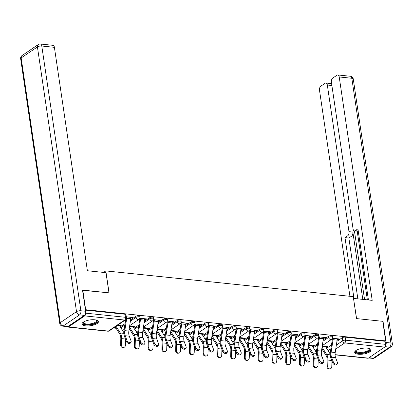 <?xml version="1.0" encoding="UTF-8"?>
<svg xmlns="http://www.w3.org/2000/svg" width="413" height="413" viewBox="0 0 413 413"><rect width="100%" height="100%" fill="white"/><g stroke="black" fill="none" stroke-linecap="round" stroke-linejoin="round"><path stroke-width="0.62" d="M139.754 316.151A2.127 0.749 171.6 0 0 138.799 315.682A2.127 0.749 171.6 0 0 135.887 316.275L136.047 317.36A2.127 0.749 -8.4 0 1 138.959 316.766A2.127 0.749 -8.4 0 1 139.914 317.236L139.754 316.151M153.507 317.582A2.127 0.749 171.6 0 0 152.557 317.112A2.127 0.749 171.6 0 0 149.645 317.711L149.805 318.79A2.127 0.749 -8.4 0 1 152.717 318.196A2.127 0.749 -8.4 0 1 153.667 318.666L153.507 317.582M167.265 319.012A2.127 0.749 171.6 0 0 166.31 318.542A2.127 0.749 171.6 0 0 163.398 319.141L163.558 320.22A2.127 0.749 -8.4 0 1 166.47 319.626A2.127 0.749 -8.4 0 1 167.425 320.096L167.265 319.012M181.023 320.442A2.127 0.749 171.6 0 0 180.068 319.972A2.127 0.749 171.6 0 0 177.156 320.571L177.316 321.65A2.127 0.749 -8.4 0 1 180.228 321.056A2.127 0.749 -8.4 0 1 181.183 321.526L181.023 320.442M194.776 321.872A2.127 0.749 171.6 0 0 193.826 321.402A2.127 0.749 171.6 0 0 190.909 322.001L191.069 323.085A2.127 0.749 -8.4 0 1 193.986 322.486A2.127 0.749 -8.4 0 1 194.936 322.956L194.776 321.872M208.534 323.302A2.127 0.749 171.6 0 0 207.579 322.837A2.127 0.749 171.6 0 0 204.667 323.431L204.827 324.515A2.127 0.749 -8.4 0 1 207.739 323.916A2.127 0.749 -8.4 0 1 208.694 324.386L208.534 323.302M222.292 324.732A2.127 0.749 171.6 0 0 221.337 324.267A2.127 0.749 171.6 0 0 218.425 324.861L218.585 325.945A2.127 0.749 -8.4 0 1 221.497 325.346A2.127 0.749 -8.4 0 1 222.452 325.816L222.292 324.732M236.045 326.167A2.127 0.749 171.6 0 0 235.095 325.697A2.127 0.749 171.6 0 0 232.178 326.291L232.338 327.375A2.127 0.749 -8.4 0 1 235.255 326.776A2.127 0.749 -8.4 0 1 236.205 327.246L236.045 326.167M249.803 327.597A2.127 0.749 171.6 0 0 248.848 327.127A2.127 0.749 171.6 0 0 245.936 327.721L246.096 328.805A2.127 0.749 -8.4 0 1 249.008 328.211A2.127 0.749 -8.4 0 1 249.963 328.676L249.803 327.597M263.556 329.027A2.127 0.749 171.6 0 0 262.606 328.557A2.127 0.749 171.6 0 0 259.694 329.151L259.854 330.235A2.127 0.749 -8.4 0 1 262.766 329.641A2.127 0.749 -8.4 0 1 263.716 330.106L263.556 329.027M277.314 330.457A2.127 0.749 171.6 0 0 276.359 329.987A2.127 0.749 171.6 0 0 273.447 330.581L273.607 331.665A2.127 0.749 -8.4 0 1 276.519 331.071A2.127 0.749 -8.4 0 1 277.474 331.541L277.314 330.457M291.072 331.887A2.127 0.749 171.6 0 0 290.117 331.417A2.127 0.749 171.6 0 0 287.205 332.016L287.365 333.095A2.127 0.749 -8.4 0 1 290.277 332.501A2.127 0.749 -8.4 0 1 291.232 332.971L291.072 331.887M304.825 333.317A2.127 0.749 171.6 0 0 303.875 332.847A2.127 0.749 171.6 0 0 300.958 333.446L301.118 334.525A2.127 0.749 -8.4 0 1 304.035 333.931A2.127 0.749 -8.4 0 1 304.985 334.401L304.825 333.317M318.583 334.747A2.127 0.749 171.6 0 0 317.628 334.277A2.127 0.749 171.6 0 0 314.716 334.876L314.876 335.96A2.127 0.749 -8.4 0 1 317.788 335.361A2.127 0.749 -8.4 0 1 318.743 335.831L318.583 334.747M332.336 336.177A2.127 0.749 171.6 0 0 331.386 335.707A2.127 0.749 171.6 0 0 328.474 336.306L328.634 337.39A2.127 0.749 -8.4 0 1 331.546 336.791A2.127 0.749 -8.4 0 1 332.496 337.261L332.336 336.177M358.401 354.225A8.286 2.912 171.6 0 0 366.976 353.203A8.286 2.912 171.6 0 0 371.08 349.976A8.286 2.912 171.6 0 0 367.363 348.144A8.286 2.912 171.6 0 0 358.783 349.171A8.286 2.912 171.6 0 0 354.684 352.397A8.286 2.912 171.6 0 0 358.401 354.225M85.749 325.872A8.286 2.912 171.6 0 0 94.324 324.845A8.286 2.912 171.6 0 0 98.428 321.619A8.286 2.912 171.6 0 0 94.711 319.791A8.286 2.912 171.6 0 0 86.131 320.813A8.286 2.912 171.6 0 0 82.032 324.04A8.286 2.912 171.6 0 0 85.749 325.872M113.487 328.015L116.125 328.289M129.083 329.636L129.883 329.719M142.841 331.066L143.636 331.149M156.594 332.496L157.394 332.579M170.352 333.931L171.147 334.014M184.105 335.361L184.905 335.444M197.863 336.791L198.663 336.874M211.621 338.221L212.416 338.304M225.374 339.651L226.174 339.734M239.132 341.081L239.927 341.164M252.89 342.511L253.685 342.594M266.643 343.941L267.443 344.024M280.401 345.371L281.196 345.454M294.154 346.801L294.954 346.889M307.912 348.236L308.712 348.319M321.67 349.666L322.465 349.749M82.781 290.122L85.672 309.709L385.659 340.906L382.768 321.319L356.491 318.588L353.249 296.642L105.816 270.907L109.058 292.853L82.543 290.282M67.293 326.616A2.127 1.172 -84.1 0 0 67.918 327.07A2.127 1.172 -84.1 0 0 68.429 326.926L84.691 315.893A2.127 1.172 -84.1 0 0 85.563 313.245M326.6 348.335L331.469 345.036M336.936 341.324L342.227 337.736L342.682 340.787A2.127 0.749 -8.4 0 1 345.593 340.193L385.535 344.344A2.127 1.172 95.9 0 1 384.679 347.09L368.422 358.123A2.127 1.172 95.9 0 1 367.911 358.267L335.072 354.85M385.535 344.344L385.086 341.293L385.659 340.906M312.145 345.8L313.018 345.887L312.92 345.206M313.018 345.887L313.88 345.304L308.454 344.741M323.42 337.984L324.51 338.097L324.411 337.411M324.51 338.097L325.372 337.509L318.655 336.812M298.387 344.37L299.265 344.457L299.162 343.776M299.265 344.457L300.127 343.874L294.696 343.311M309.662 336.554L310.757 336.667L310.653 335.981M310.757 336.667L311.619 336.079L304.902 335.382M284.634 342.935L285.507 343.027L285.409 342.341M285.507 343.027L286.369 342.444L280.943 341.881M295.909 335.124L296.999 335.232L296.895 334.551M296.999 335.232L297.861 334.649L291.144 333.952M270.876 341.505L271.754 341.597L271.651 340.911M271.754 341.597L272.616 341.014L267.185 340.446M282.151 333.689L283.241 333.802L283.142 333.121M283.241 333.802L284.103 333.219L277.386 332.522M257.118 340.075L257.996 340.167L257.893 339.481M257.996 340.167L258.858 339.584L253.427 339.016M268.398 332.259L269.488 332.372L269.384 331.691M269.488 332.372L270.35 331.789L263.633 331.092M243.365 338.645L244.238 338.737L244.14 338.051M244.238 338.737L245.1 338.154L239.674 337.586M254.64 330.828L255.73 330.942L255.632 330.261M255.73 330.942L256.592 330.359L249.875 329.662M229.607 337.214L230.485 337.307L230.382 336.621M230.485 337.307L231.347 336.719L225.916 336.156M240.882 329.398L241.977 329.512L241.873 328.825M241.977 329.512L242.839 328.929L236.117 328.232M215.854 335.784L216.727 335.877L216.629 335.191M216.727 335.877L217.589 335.289L212.158 334.726M227.129 327.968L228.219 328.082L228.115 327.395M228.219 328.082L229.081 327.499L222.364 326.797M202.096 334.354L202.969 334.442L202.871 333.761M202.969 334.442L203.831 333.859L198.405 333.296M213.371 326.538L214.461 326.652L214.362 325.965M214.461 326.652L215.323 326.069L208.606 325.367M188.338 332.924L189.216 333.012L189.113 332.331M189.216 333.012L190.078 332.429L184.647 331.866M199.618 325.108L200.708 325.222L200.604 324.535M200.708 325.222L201.57 324.639L194.853 323.937M174.585 331.494L175.458 331.582L175.36 330.901M175.458 331.582L176.32 330.999L170.894 330.436M185.86 323.678L186.95 323.792L186.852 323.105M186.95 323.792L187.812 323.203L181.095 322.507M160.827 330.064L161.705 330.152L161.602 329.471M161.705 330.152L162.567 329.569L157.136 329.006M172.102 322.248L173.192 322.362L173.093 321.675M173.192 322.362L174.054 321.773L167.337 321.077M147.074 328.629L147.947 328.722L147.844 328.036M147.947 328.722L148.809 328.139L143.378 327.571M158.349 320.813L159.439 320.927L159.335 320.245M159.439 320.927L160.301 320.343L153.584 319.647M133.316 327.199L134.189 327.292L134.091 326.606M134.189 327.292L135.051 326.709L129.625 326.141M144.591 319.383L145.681 319.497L145.583 318.815M145.681 319.497L146.543 318.913L139.826 318.216M119.558 325.769L120.436 325.862L120.333 325.176M120.436 325.862L121.298 325.279L118.025 324.938M130.833 317.953L131.928 318.067L131.824 317.385M131.928 318.067L132.79 317.483L126.306 316.807M120.255 326.879L125.129 323.575M130.596 319.868L135.887 316.275M134.013 328.309L138.882 325.005M144.354 321.299L149.645 317.711M147.771 329.739L152.64 326.435M158.107 322.729L163.398 319.141M161.524 331.169L166.398 327.865M171.865 324.159L177.156 320.571M175.282 332.599L180.151 329.295M185.618 325.589L190.909 322.001M189.04 334.029L193.909 330.73M199.376 327.019L204.667 323.431M202.793 335.459L207.667 332.16M213.134 328.449L218.425 324.861M216.551 336.894L221.42 333.59M226.887 329.879L232.178 326.291M230.304 338.324L235.178 335.02M240.645 331.309L245.936 327.721M244.062 339.754L248.931 336.45M254.403 332.744L259.694 329.151M257.82 341.184L262.689 337.88M268.156 334.174L273.447 330.581M271.573 342.614L276.447 339.31M281.914 335.604L287.205 332.016M285.331 344.044L290.2 340.74M295.667 337.034L300.958 333.446M299.089 345.475L303.958 342.17M309.425 338.464L314.716 334.876M312.842 346.905L317.711 343.601M323.183 339.894L328.474 336.306M103.586 272.42L105.816 270.907M325.903 347.23L326.776 347.318L326.673 346.636M326.776 347.318L327.638 346.734L322.207 346.171M337.178 339.414L338.268 339.527L338.164 338.841M338.268 339.527L339.13 338.944L332.413 338.242M332.067 338.882L332.336 338.908M85.476 310.137L125.046 314.252A2.127 0.749 -8.4 0 1 125.996 314.721L126.445 317.773A2.127 0.749 -8.4 0 0 125.495 317.303L125.046 314.252M385.086 341.293L345.144 337.142A2.127 0.749 171.6 0 0 342.227 337.736M318.315 337.452L318.578 337.478M304.557 336.022L304.825 336.048M290.798 334.592L291.067 334.618M277.046 333.162L277.309 333.188M263.287 331.727L263.556 331.758M249.535 330.297L249.798 330.328M235.777 328.867L236.04 328.898M222.018 327.437L222.287 327.463M208.266 326.007L208.529 326.033M194.508 324.577L194.776 324.603M180.755 323.147L181.018 323.173M166.997 321.717L167.26 321.742M153.238 320.287L153.507 320.312M139.486 318.851L139.749 318.882M333.353 362.005A2.442 1.513 37.2 0 0 335.273 363.889A2.442 1.513 37.2 0 0 337.328 363.698A2.442 1.513 37.2 0 0 337.411 362.428L335.604 357.617L331.546 357.199L333.353 362.005L332.697 362.872L330.89 358.061A7.971 4.393 95.9 0 1 330.405 351.907L332.326 339.517A1.275 0.702 -84.1 0 0 332.331 338.861L332.284 338.552M337.328 363.698L336.672 364.56A2.442 1.513 -142.8 0 1 334.618 364.756A2.442 1.513 -142.8 0 1 332.697 362.872M333.069 338.309L333.074 338.355A2.659 1.466 95.9 0 1 333.064 339.723L331.143 352.108A6.587 3.629 -84.1 0 0 331.546 357.199M337.127 338.732L337.132 338.779A2.659 1.466 95.9 0 1 337.122 340.142L335.201 352.532A6.587 3.629 -84.1 0 0 335.604 357.617M330.08 368.876L329.311 368.979A2.442 2.024 -97.6 0 1 326.957 366.346L327.726 366.243A2.442 2.024 82.4 0 0 330.08 368.876A2.442 2.024 82.4 0 0 331.784 366.661L331.959 360.905M330.235 354.106L325.821 347.101A1.275 0.702 95.9 0 1 325.64 346.574L325.635 346.528M321.815 348.717L326.11 355.526A6.587 3.629 95.9 0 1 327.148 360.182L326.957 366.346M327.726 366.243L327.917 360.079A7.971 4.393 -84.1 0 0 326.657 354.447L322.057 347.147M319.6 360.575A2.442 1.513 37.2 0 0 321.515 362.459A2.442 1.513 37.2 0 0 323.57 362.268A2.442 1.513 37.2 0 0 323.653 360.998L321.846 356.187L317.793 355.769L319.6 360.575L318.939 361.442L317.132 356.631A7.971 4.393 95.9 0 1 316.647 350.477L318.568 338.087A1.275 0.702 -84.1 0 0 318.573 337.431L318.526 337.122M323.57 362.268L322.914 363.13A2.442 1.513 -142.8 0 1 320.86 363.326A2.442 1.513 -142.8 0 1 318.939 361.442M319.311 336.879L319.321 336.925A2.659 1.466 95.9 0 1 319.306 338.288L317.39 350.678A6.587 3.629 -84.1 0 0 317.793 355.769M323.369 337.302L323.374 337.349A2.659 1.466 95.9 0 1 323.364 338.712L321.448 351.102A6.587 3.629 -84.1 0 0 321.846 356.187M305.842 359.145A2.442 1.513 37.2 0 0 307.762 361.029A2.442 1.513 37.2 0 0 309.817 360.833A2.442 1.513 37.2 0 0 309.9 359.568L308.093 354.757L304.035 354.339L305.842 359.145L305.186 360.007L303.379 355.201A7.971 4.393 95.9 0 1 302.894 349.047L304.809 336.657A1.275 0.702 -84.1 0 0 304.815 336.001L304.768 335.692M309.817 360.833L309.156 361.7A2.442 1.513 -142.8 0 1 307.102 361.896A2.442 1.513 -142.8 0 1 305.186 360.007M305.558 335.449L305.563 335.495A2.659 1.466 95.9 0 1 305.553 336.858L303.632 349.248A6.587 3.629 -84.1 0 0 304.035 354.339M309.611 335.872L309.621 335.919A2.659 1.466 95.9 0 1 309.611 337.282L307.69 349.672A6.587 3.629 -84.1 0 0 308.093 354.757M385.324 346.197A3.185 1.755 -84.1 0 0 386.16 342.506L383.032 321.345L356.579 318.599L353.523 298.475M353.6 298.423L372.206 300.354L339.218 76.957A3.185 1.755 -84.1 0 0 337.824 74.954A3.185 1.755 -84.1 0 0 337.06 75.171L332.692 78.134A3.185 1.755 -84.1 0 0 331.407 82.254L353.058 228.895A3.185 1.755 -84.1 0 0 354.452 230.893A3.185 1.755 -84.1 0 0 355.216 230.676L358.236 230.991M368.422 299.962L357.916 228.843L355.216 230.676M331.882 85.496L327.323 85.021A3.185 1.755 -84.1 0 0 325.929 83.018A3.185 1.755 -84.1 0 0 325.165 83.24L320.798 86.198A3.185 1.755 -84.1 0 0 319.512 90.323L349.925 296.297M331.562 83.312L331.19 83.565M347.689 235.782A3.185 1.755 -84.1 0 0 348.98 231.657L352.857 232.065A3.185 1.755 95.9 0 1 351.571 236.184L347.689 235.782L344.989 237.614L353.977 298.46M327.323 85.021L348.98 231.657M367.358 299.853L357.214 231.182M352.857 232.065L362.8 299.379M354.421 230.888L364.56 299.559M325.929 83.018L331.572 83.607A3.185 1.755 95.9 0 1 331.603 83.612M351.571 236.184L348.871 238.017L357.854 298.862M348.871 238.017L344.989 237.614M105.991 272.673L87.386 270.737L54.397 47.335L41.785 46.024L80.881 310.757L85.641 311.252L82.517 290.096L108.97 292.848L105.991 272.673M68.093 326.404L84.355 315.377L79.59 314.882L63.334 325.909L68.093 326.404A3.185 1.755 95.9 0 1 67.329 326.621L62.564 326.125A3.185 1.755 -84.1 0 0 63.334 325.909A3.185 2.411 55.9 0 1 60.252 322.682L76.508 311.655L37.418 46.917L21.156 57.944L60.252 322.682A3.185 1.12 171.6 0 0 59.74 323.42A3.185 3.185 0 0 0 62.564 326.125M22.013 55.585A3.185 3.185 0 0 0 20.65 58.687A3.185 1.12 171.6 0 1 21.156 57.944A3.185 2.411 -124.1 0 1 22.013 55.585L38.275 44.558A3.185 2.411 55.9 0 0 37.418 46.917A3.185 1.12 171.6 0 1 41.785 46.024A3.185 1.755 -84.1 0 0 40.391 44.021L53.003 45.332A3.185 1.755 95.9 0 1 54.397 47.335M85.641 311.252A3.185 1.755 95.9 0 1 84.355 315.377M369.212 348.5A7.171 2.519 -8.4 0 1 368.716 351.019A7.171 2.519 -8.4 0 1 359.651 353.084A7.171 2.519 -8.4 0 1 356.042 350.441M356.218 350.332A6.639 2.333 171.6 0 0 356.125 350.874A6.639 2.333 171.6 0 0 360.983 352.397A6.639 2.333 171.6 0 0 368.205 350.477A6.639 2.333 171.6 0 0 369.263 348.933A6.639 2.333 171.6 0 0 369.015 348.443M354.721 351.917A8.234 2.891 171.6 0 0 361.101 353.471A8.234 2.891 171.6 0 0 369.599 351.107A8.234 2.891 171.6 0 0 370.905 349.527M96.559 320.142A7.171 2.519 -8.4 0 1 96.064 322.661A7.171 2.519 -8.4 0 1 86.998 324.732A7.171 2.519 -8.4 0 1 83.39 322.088M83.56 321.975A6.639 2.333 171.6 0 0 83.472 322.522A6.639 2.333 171.6 0 0 88.33 324.045A6.639 2.333 171.6 0 0 95.553 322.125A6.639 2.333 171.6 0 0 96.611 320.581A6.639 2.333 171.6 0 0 96.363 320.085M82.068 323.565A8.234 2.891 171.6 0 0 88.449 325.114A8.234 2.891 171.6 0 0 96.947 322.754A8.234 2.891 171.6 0 0 98.253 321.175M316.327 367.441L315.558 367.544A2.442 2.024 -97.6 0 1 313.204 364.916L313.973 364.813A2.442 2.024 82.4 0 0 316.327 367.441A2.442 2.024 82.4 0 0 318.025 365.231L318.201 359.475M316.477 352.676L312.063 345.671A1.275 0.702 95.9 0 1 311.882 345.144L311.877 345.098M308.062 347.287L312.352 354.096A6.587 3.629 95.9 0 1 313.39 358.752L313.204 364.916M313.973 364.813L314.159 358.649A7.971 4.393 -84.1 0 0 312.904 353.017L308.305 345.717M302.569 366.011L301.8 366.114A2.442 2.024 -97.6 0 1 299.446 363.481L300.215 363.378A2.442 2.024 82.4 0 0 302.569 366.011A2.442 2.024 82.4 0 0 304.273 363.801L304.448 358.045M302.724 351.246L298.31 344.241A1.275 0.702 95.9 0 1 298.129 343.709L298.124 343.668M294.304 345.857L298.594 352.666A6.587 3.629 95.9 0 1 299.631 357.322L299.446 363.481M300.215 363.378L300.401 357.219A7.971 4.393 -84.1 0 0 299.146 351.587L294.546 344.287M292.084 357.715A2.442 1.513 37.2 0 0 294.004 359.599A2.442 1.513 37.2 0 0 296.059 359.403A2.442 1.513 37.2 0 0 296.142 358.138L294.335 353.327L290.277 352.903L292.084 357.715L291.428 358.577L289.621 353.771A7.971 4.393 95.9 0 1 289.136 347.617L291.057 335.227A1.275 0.702 -84.1 0 0 291.062 334.571L291.015 334.256M296.059 359.403L295.403 360.27A2.442 1.513 -142.8 0 1 293.349 360.461A2.442 1.513 -142.8 0 1 291.428 358.577M291.8 334.019L291.805 334.065A2.659 1.466 95.9 0 1 291.795 335.428L289.88 347.818A6.587 3.629 -84.1 0 0 290.277 352.903M295.858 334.442L295.863 334.489A2.659 1.466 95.9 0 1 295.853 335.852L293.932 348.242A6.587 3.629 -84.1 0 0 294.335 353.327M278.331 356.285A2.442 1.513 37.2 0 0 280.246 358.169A2.442 1.513 37.2 0 0 282.301 357.973A2.442 1.513 37.2 0 0 282.384 356.708L280.577 351.897L276.524 351.473L278.331 356.285L277.675 357.147L275.863 352.341A7.971 4.393 95.9 0 1 275.378 346.187L277.299 333.797A1.275 0.702 -84.1 0 0 277.304 333.141L277.257 332.826M282.301 357.973L281.645 358.84A2.442 1.513 -142.8 0 1 279.591 359.031A2.442 1.513 -142.8 0 1 277.675 357.147M278.042 332.589L278.052 332.635A2.659 1.466 95.9 0 1 278.042 333.998L276.121 346.388A6.587 3.629 -84.1 0 0 276.524 351.473M282.1 333.012L282.105 333.059A2.659 1.466 95.9 0 1 282.094 334.422L280.179 346.812A6.587 3.629 -84.1 0 0 280.577 351.897M264.573 354.855A2.442 1.513 37.2 0 0 266.493 356.739A2.442 1.513 37.2 0 0 268.548 356.543A2.442 1.513 37.2 0 0 268.631 355.278L266.824 350.467L262.766 350.043L264.573 354.855L263.917 355.717L262.11 350.911A7.971 4.393 95.9 0 1 261.625 344.757L263.54 332.367A1.275 0.702 -84.1 0 0 263.546 331.711L263.499 331.396M268.548 356.543L267.892 357.41A2.442 1.513 -142.8 0 1 265.838 357.601A2.442 1.513 -142.8 0 1 263.917 355.717M264.289 331.159L264.294 331.205A2.659 1.466 95.9 0 1 264.284 332.568L262.363 344.958A6.587 3.629 -84.1 0 0 262.766 350.043M268.347 331.582L268.352 331.629A2.659 1.466 95.9 0 1 268.342 332.992L266.421 345.376A6.587 3.629 -84.1 0 0 266.824 350.467M288.811 364.581L288.042 364.684A2.442 2.024 -97.6 0 1 285.688 362.051L286.457 361.948A2.442 2.024 82.4 0 0 288.811 364.581A2.442 2.024 82.4 0 0 290.515 362.371L290.69 356.615M288.966 349.816L284.552 342.811A1.275 0.702 95.9 0 1 284.371 342.279L284.366 342.238M280.546 344.421L284.841 351.236A6.587 3.629 95.9 0 1 285.879 355.892L285.688 362.051M286.457 361.948L286.648 355.789A7.971 4.393 -84.1 0 0 285.393 350.157L280.788 342.852M275.058 363.151L274.289 363.254A2.442 2.024 -97.6 0 1 271.935 360.621L272.704 360.518A2.442 2.024 82.4 0 0 275.058 363.151A2.442 2.024 82.4 0 0 276.762 360.941L276.932 355.185M275.213 348.386L270.799 341.381A1.275 0.702 95.9 0 1 270.618 340.849L270.608 340.802M266.793 342.991L271.083 349.806A6.587 3.629 95.9 0 1 272.121 354.462L271.935 360.621M272.704 360.518L272.89 354.359A7.971 4.393 -84.1 0 0 271.635 348.727L267.035 341.422M261.3 361.721L260.531 361.824A2.442 2.024 -97.6 0 1 258.177 359.191L258.946 359.088A2.442 2.024 82.4 0 0 261.3 361.721A2.442 2.024 82.4 0 0 263.004 359.511L263.179 353.75M261.455 346.956L257.041 339.951A1.275 0.702 95.9 0 1 256.86 339.419L256.855 339.372M253.035 341.561L257.325 348.376A6.587 3.629 95.9 0 1 258.362 353.027L258.177 359.191M258.946 359.088L259.132 352.924A7.971 4.393 -84.1 0 0 257.877 347.297L253.277 339.992M250.82 353.425A2.442 1.513 37.2 0 0 252.735 355.309A2.442 1.513 37.2 0 0 254.79 355.113A2.442 1.513 37.2 0 0 254.873 353.843L253.066 349.037L249.008 348.613L250.82 353.425L250.159 354.287L248.352 349.475A7.971 4.393 95.9 0 1 247.867 343.322L249.788 330.937A1.275 0.702 -84.1 0 0 249.793 330.281L249.746 329.966M254.79 355.113L254.134 355.975A2.442 1.513 -142.8 0 1 252.08 356.171A2.442 1.513 -142.8 0 1 250.159 354.287M250.531 329.729L250.541 329.775A2.659 1.466 95.9 0 1 250.526 331.138L248.611 343.528A6.587 3.629 -84.1 0 0 249.008 348.613M254.589 330.152L254.594 330.194A2.659 1.466 95.9 0 1 254.584 331.562L252.663 343.946A6.587 3.629 -84.1 0 0 253.066 349.037M247.542 360.291L246.773 360.394A2.442 2.024 -97.6 0 1 244.424 357.761L245.193 357.658A2.442 2.024 82.4 0 0 247.542 360.291A2.442 2.024 82.4 0 0 249.245 358.081L249.421 352.32M247.697 345.521L243.283 338.515A1.275 0.702 95.9 0 1 243.102 337.989L243.097 337.942M239.277 340.131L243.572 346.946A6.587 3.629 95.9 0 1 244.61 351.597L244.424 357.761M245.193 357.658L245.379 351.494A7.971 4.393 -84.1 0 0 244.124 345.862L239.519 338.562M237.062 351.995A2.442 1.513 37.2 0 0 238.982 353.879A2.442 1.513 37.2 0 0 241.037 353.683A2.442 1.513 37.2 0 0 241.12 352.413L239.313 347.607L235.255 347.183L237.062 351.995L236.406 352.857L234.599 348.045A7.971 4.393 95.9 0 1 234.114 341.892L236.029 329.507A1.275 0.702 -84.1 0 0 236.035 328.851L235.988 328.536M241.037 353.683L240.376 354.545A2.442 1.513 -142.8 0 1 238.322 354.741A2.442 1.513 -142.8 0 1 236.406 352.857M236.778 328.299L236.783 328.345A2.659 1.466 95.9 0 1 236.773 329.708L234.852 342.098A6.587 3.629 -84.1 0 0 235.255 347.183M240.831 328.717L240.841 328.763A2.659 1.466 95.9 0 1 240.825 330.126L238.91 342.516A6.587 3.629 -84.1 0 0 239.313 347.607M233.789 358.861L233.02 358.964A2.442 2.024 -97.6 0 1 230.666 356.331L231.435 356.228A2.442 2.024 82.4 0 0 233.789 358.861A2.442 2.024 82.4 0 0 235.493 356.651L235.668 350.89M233.944 344.091L229.53 337.085A1.275 0.702 95.9 0 1 229.349 336.559L229.339 336.512M225.524 338.701L229.814 345.511A6.587 3.629 95.9 0 1 230.852 350.167L230.666 356.331M231.435 356.228L231.621 350.064A7.971 4.393 -84.1 0 0 230.366 344.432L225.766 337.132M223.304 350.56A2.442 1.513 37.2 0 0 225.224 352.449A2.442 1.513 37.2 0 0 227.279 352.253A2.442 1.513 37.2 0 0 227.362 350.983L225.555 346.177L221.497 345.753L223.304 350.56L222.648 351.427L220.841 346.615A7.971 4.393 95.9 0 1 220.356 340.462L222.277 328.072A1.275 0.702 -84.1 0 0 222.282 327.421L222.235 327.106M227.279 352.253L226.623 353.115A2.442 1.513 -142.8 0 1 224.569 353.311A2.442 1.513 -142.8 0 1 222.648 351.427M223.02 326.869L223.025 326.91A2.659 1.466 95.9 0 1 223.015 328.278L221.1 340.663A6.587 3.629 -84.1 0 0 221.497 345.753M227.078 327.287L227.083 327.333A2.659 1.466 95.9 0 1 227.073 328.696L225.152 341.086A6.587 3.629 -84.1 0 0 225.555 346.177M220.031 357.431L219.262 357.534A2.442 2.024 -97.6 0 1 216.908 354.901L217.677 354.798A2.442 2.024 82.4 0 0 220.031 357.431A2.442 2.024 82.4 0 0 221.735 355.216L221.91 349.46M220.186 342.661L215.772 335.655A1.275 0.702 95.9 0 1 215.591 335.129L215.586 335.082M211.766 337.271L216.061 344.081A6.587 3.629 95.9 0 1 217.099 348.737L216.908 354.901M217.677 354.798L217.868 348.634A7.971 4.393 -84.1 0 0 216.608 343.002L212.008 335.702M209.551 349.13A2.442 1.513 37.2 0 0 211.466 351.014A2.442 1.513 37.2 0 0 213.521 350.823A2.442 1.513 37.2 0 0 213.604 349.553L211.797 344.741L207.744 344.323L209.551 349.13L208.89 349.997L207.083 345.185A7.971 4.393 95.9 0 1 206.598 339.032L208.519 326.642A1.275 0.702 -84.1 0 0 208.524 325.986L208.477 325.676M213.521 350.823L212.865 351.685A2.442 1.513 -142.8 0 1 210.811 351.881A2.442 1.513 -142.8 0 1 208.89 349.997M209.262 325.439L209.272 325.48A2.659 1.466 95.9 0 1 209.257 326.848L207.341 339.233A6.587 3.629 -84.1 0 0 207.744 344.323M213.32 325.857L213.325 325.903A2.659 1.466 95.9 0 1 213.314 327.266L211.399 339.656A6.587 3.629 -84.1 0 0 211.797 344.741M206.278 356.001L205.509 356.104A2.442 2.024 -97.6 0 1 203.155 353.471L203.924 353.368A2.442 2.024 82.4 0 0 206.278 356.001A2.442 2.024 82.4 0 0 207.976 353.786L208.152 348.03M206.433 341.231L202.014 334.225A1.275 0.702 95.9 0 1 201.838 333.699L201.828 333.652M198.013 335.841L202.303 342.651A6.587 3.629 95.9 0 1 203.341 347.307L203.155 353.471M203.924 353.368L204.11 347.204A7.971 4.393 -84.1 0 0 202.855 341.572L198.255 334.272M195.793 347.7A2.442 1.513 37.2 0 0 197.713 349.584A2.442 1.513 37.2 0 0 199.768 349.393A2.442 1.513 37.2 0 0 199.851 348.123L198.044 343.311L193.986 342.893L195.793 347.7L195.137 348.567L193.33 343.755A7.971 4.393 95.9 0 1 192.845 337.602L194.76 325.212A1.275 0.702 -84.1 0 0 194.766 324.556L194.719 324.246M199.768 349.393L199.107 350.255A2.442 1.513 -142.8 0 1 197.053 350.451A2.442 1.513 -142.8 0 1 195.137 348.567M195.509 324.004L195.514 324.05A2.659 1.466 95.9 0 1 195.504 325.413L193.583 337.803A6.587 3.629 -84.1 0 0 193.986 342.893M199.562 324.427L199.572 324.473A2.659 1.466 95.9 0 1 199.562 325.836L197.641 338.226A6.587 3.629 -84.1 0 0 198.044 343.311M192.52 354.571L191.751 354.674A2.442 2.024 -97.6 0 1 189.397 352.041L190.166 351.938A2.442 2.024 82.4 0 0 192.52 354.571A2.442 2.024 82.4 0 0 194.224 352.356L194.399 346.6M192.675 339.801L188.261 332.795A1.275 0.702 95.9 0 1 188.08 332.269L188.075 332.222M184.255 334.411L188.545 341.221A6.587 3.629 95.9 0 1 189.582 345.877L189.397 352.041M190.166 351.938L190.352 345.774A7.971 4.393 -84.1 0 0 189.097 340.142L184.497 332.842M182.035 346.27A2.442 1.513 37.2 0 0 183.955 348.154A2.442 1.513 37.2 0 0 186.01 347.963A2.442 1.513 37.2 0 0 186.093 346.693L184.286 341.881L180.228 341.463L182.035 346.27L181.379 347.137L179.572 342.325A7.971 4.393 95.9 0 1 179.087 336.172L181.008 323.782A1.275 0.702 -84.1 0 0 181.013 323.126L180.966 322.816M186.01 347.963L185.354 348.825A2.442 1.513 -142.8 0 1 183.3 349.021A2.442 1.513 -142.8 0 1 181.379 347.137M181.751 322.574L181.756 322.62A2.659 1.466 95.9 0 1 181.746 323.983L179.831 336.373A6.587 3.629 -84.1 0 0 180.228 341.463M185.809 322.997L185.814 323.043A2.659 1.466 95.9 0 1 185.804 324.406L183.883 336.796A6.587 3.629 -84.1 0 0 184.286 341.881M178.762 353.136L177.993 353.239A2.442 2.024 -97.6 0 1 175.639 350.606L176.408 350.503A2.442 2.024 82.4 0 0 178.762 353.136A2.442 2.024 82.4 0 0 180.466 350.926L180.641 345.17M178.917 338.371L174.503 331.365A1.275 0.702 95.9 0 1 174.322 330.834L174.317 330.792M170.497 332.981L174.792 339.791A6.587 3.629 95.9 0 1 175.83 344.447L175.639 350.606M176.408 350.503L176.599 344.344A7.971 4.393 -84.1 0 0 175.344 338.712L170.739 331.412M168.282 344.84A2.442 1.513 37.2 0 0 170.197 346.724A2.442 1.513 37.2 0 0 172.252 346.528A2.442 1.513 37.2 0 0 172.34 345.263L170.528 340.451L166.475 340.028L168.282 344.84L167.626 345.702L165.814 340.895A7.971 4.393 95.9 0 1 165.329 334.742L167.25 322.352A1.275 0.702 -84.1 0 0 167.255 321.696L167.208 321.381M172.252 346.528L171.596 347.395A2.442 1.513 -142.8 0 1 169.542 347.586A2.442 1.513 -142.8 0 1 167.626 345.702M167.993 321.144L168.003 321.19A2.659 1.466 95.9 0 1 167.993 322.553L166.072 334.943A6.587 3.629 -84.1 0 0 166.475 340.028M172.051 321.567L172.061 321.613A2.659 1.466 95.9 0 1 172.045 322.976L170.13 335.366A6.587 3.629 -84.1 0 0 170.528 340.451M165.009 351.706L164.24 351.809A2.442 2.024 -97.6 0 1 161.886 349.176L162.655 349.073A2.442 2.024 82.4 0 0 165.009 351.706A2.442 2.024 82.4 0 0 166.713 349.496L166.883 343.74M165.164 336.941L160.75 329.935A1.275 0.702 95.9 0 1 160.569 329.404L160.559 329.362M156.744 331.546L161.034 338.361A6.587 3.629 95.9 0 1 162.072 343.017L161.886 349.176M162.655 349.073L162.841 342.914A7.971 4.393 -84.1 0 0 161.586 337.282L156.986 329.977M154.524 343.41A2.442 1.513 37.2 0 0 156.444 345.294A2.442 1.513 37.2 0 0 158.499 345.098A2.442 1.513 37.2 0 0 158.582 343.833L156.775 339.021L152.717 338.598L154.524 343.41L153.868 344.272L152.061 339.465A7.971 4.393 95.9 0 1 151.576 333.312L153.491 320.922A1.275 0.702 -84.1 0 0 153.497 320.266L153.455 319.951M158.499 345.098L157.843 345.965A2.442 1.513 -142.8 0 1 155.789 346.156A2.442 1.513 -142.8 0 1 153.868 344.272M154.24 319.714L154.245 319.76A2.659 1.466 95.9 0 1 154.235 321.123L152.314 333.513A6.587 3.629 -84.1 0 0 152.717 338.598M158.298 320.137L158.303 320.183A2.659 1.466 95.9 0 1 158.293 321.546L156.372 333.936A6.587 3.629 -84.1 0 0 156.775 339.021M151.251 350.276L150.482 350.379A2.442 2.024 -97.6 0 1 148.128 347.746L148.897 347.643A2.442 2.024 82.4 0 0 151.251 350.276A2.442 2.024 82.4 0 0 152.955 348.066L153.13 342.31M151.406 335.511L146.992 328.505A1.275 0.702 95.9 0 1 146.811 327.974L146.806 327.927M142.986 330.116L147.281 336.931A6.587 3.629 95.9 0 1 148.319 341.587L148.128 347.746M148.897 347.643L149.088 341.484A7.971 4.393 -84.1 0 0 147.828 335.852L143.228 328.547M140.771 341.979A2.442 1.513 37.2 0 0 142.686 343.864A2.442 1.513 37.2 0 0 144.741 343.668A2.442 1.513 37.2 0 0 144.824 342.403L143.017 337.591L138.959 337.168L140.771 341.979L140.11 342.842L138.303 338.035A7.971 4.393 95.9 0 1 137.818 331.882L139.739 319.492A1.275 0.702 -84.1 0 0 139.744 318.836L139.697 318.521M144.741 343.668L144.085 344.535A2.442 1.513 -142.8 0 1 142.031 344.726A2.442 1.513 -142.8 0 1 140.11 342.842M140.482 318.284L140.492 318.33A2.659 1.466 95.9 0 1 140.477 319.693L138.561 332.083A6.587 3.629 -84.1 0 0 138.959 337.168M144.54 318.707L144.545 318.753A2.659 1.466 95.9 0 1 144.535 320.116L142.619 332.506A6.587 3.629 -84.1 0 0 143.017 337.591M137.493 348.846L136.724 348.949A2.442 2.024 -97.6 0 1 134.375 346.316L135.144 346.213A2.442 2.024 82.4 0 0 137.493 348.846A2.442 2.024 82.4 0 0 139.196 346.636L139.372 340.88M137.648 334.081L133.234 327.075A1.275 0.702 95.9 0 1 133.053 326.544L133.048 326.497M129.228 328.686L133.523 335.501A6.587 3.629 95.9 0 1 134.561 340.152L134.375 346.316M135.144 346.213L135.33 340.049A7.971 4.393 -84.1 0 0 134.075 334.422L129.476 327.117M127.013 340.549A2.442 1.513 37.2 0 0 128.933 342.434A2.442 1.513 37.2 0 0 130.988 342.238A2.442 1.513 37.2 0 0 131.071 340.968L129.264 336.161L125.206 335.738L127.013 340.549L126.357 341.412L124.55 336.605A7.971 4.393 95.9 0 1 124.065 330.446L125.728 319.693M130.988 342.238L130.327 343.1A2.442 1.513 -142.8 0 1 128.273 343.296A2.442 1.513 -142.8 0 1 126.357 341.412M126.729 316.854L126.734 316.9A2.659 1.466 95.9 0 1 126.724 318.263L124.803 330.653A6.587 3.629 -84.1 0 0 125.206 335.738M130.782 317.277L130.792 317.318A2.659 1.466 95.9 0 1 130.776 318.686L128.861 331.071A6.587 3.629 -84.1 0 0 129.264 336.161M123.74 347.416L122.971 347.519A2.442 2.024 -97.6 0 1 120.617 344.886L121.386 344.783A2.442 2.024 82.4 0 0 123.74 347.416A2.442 2.024 82.4 0 0 125.444 345.206L125.619 339.445M123.895 332.651L119.481 325.64A1.275 0.702 95.9 0 1 119.3 325.114L119.295 325.067M115.212 326.843L119.765 334.071A6.587 3.629 95.9 0 1 120.802 338.722L120.617 344.886M121.386 344.783L121.572 338.619A7.971 4.393 -84.1 0 0 120.317 332.992L116.074 326.26M68.429 326.926L108.376 331.076L124.638 320.049L84.691 315.893M328.082 350.689L330.89 348.784M336.358 345.077L342.682 340.787A2.127 1.611 -124.1 0 0 344.731 342.94L335.743 349.037M330.302 352.728L329.646 353.172M335.067 354.653L368.422 358.123M384.679 347.09L344.731 342.94A2.127 1.172 -84.1 0 0 345.593 340.193L345.144 337.142M120.782 327.71L124.922 324.907M130.389 321.195L136.047 317.36A2.127 1.611 55.9 0 0 138.102 319.512A2.127 1.611 -124.1 0 0 139.005 319.301A2.127 2.127 0 0 0 139.914 317.236M134.54 329.146L138.675 326.337M144.147 322.625L149.805 318.79A2.127 1.611 55.9 0 0 151.86 320.942A2.127 1.611 -124.1 0 0 152.758 320.731A2.127 2.127 0 0 0 153.667 318.666M148.298 330.576L152.433 327.767M157.9 324.06L163.558 320.22A2.127 1.611 55.9 0 0 165.613 322.372A2.127 1.611 -124.1 0 0 166.516 322.166A2.127 2.127 0 0 0 167.425 320.096M162.051 332.006L166.191 329.197M171.658 325.49L177.316 321.65A2.127 1.611 55.9 0 0 179.371 323.802A2.127 1.611 -124.1 0 0 180.269 323.596A2.127 2.127 0 0 0 181.183 321.526M175.809 333.436L179.944 330.627M185.416 326.92L191.069 323.085A2.127 1.611 55.9 0 0 193.124 325.232A2.127 1.611 -124.1 0 0 194.027 325.026A2.127 2.127 0 0 0 194.936 322.956M189.562 334.866L193.702 332.057M199.169 328.35L204.827 324.515A2.127 1.611 55.9 0 0 206.882 326.662A2.127 1.611 -124.1 0 0 207.785 326.456A2.127 2.127 0 0 0 208.694 324.386M203.32 336.296L207.46 333.487M212.927 329.78L218.585 325.945A2.127 1.611 55.9 0 0 220.64 328.098A2.127 1.611 -124.1 0 0 221.538 327.886A2.127 2.127 0 0 0 222.452 325.816M217.078 337.726L221.213 334.922M226.68 331.211L232.338 327.375A2.127 1.611 55.9 0 0 234.393 329.528A2.127 1.611 -124.1 0 0 235.296 329.316A2.127 2.127 0 0 0 236.205 327.246M230.831 339.156L234.971 336.352M240.438 332.641L246.096 328.805A2.127 1.611 55.9 0 0 248.151 330.958A2.127 1.611 -124.1 0 0 249.054 330.746A2.127 2.127 0 0 0 249.963 328.676M244.589 340.586L248.724 337.782M254.196 334.071L259.854 330.235A2.127 1.611 55.9 0 0 261.904 332.388A2.127 1.611 -124.1 0 0 262.807 332.176A2.127 2.127 0 0 0 263.716 330.106M258.347 342.016L262.482 339.212M267.949 335.501L273.607 331.665A2.127 1.611 55.9 0 0 275.662 333.818A2.127 1.611 -124.1 0 0 276.565 333.606A2.127 2.127 0 0 0 277.474 331.541M272.1 343.451L276.24 340.642M281.707 336.936L287.365 333.095A2.127 1.611 55.9 0 0 289.42 335.248A2.127 1.611 -124.1 0 0 290.318 335.036A2.127 2.127 0 0 0 291.232 332.971M285.858 344.881L289.993 342.072M295.465 338.366L301.118 334.525A2.127 1.611 55.9 0 0 303.173 336.678A2.127 1.611 -124.1 0 0 304.076 336.471A2.127 2.127 0 0 0 304.985 334.401M299.611 346.311L303.751 343.502M309.218 339.796L314.876 335.96A2.127 1.611 55.9 0 0 316.931 338.108A2.127 1.611 -124.1 0 0 317.834 337.901A2.127 2.127 0 0 0 318.743 335.831M313.369 347.741L317.509 344.932M322.976 341.226L328.634 337.39A2.127 1.611 55.9 0 0 330.689 339.538A2.127 1.611 -124.1 0 0 331.587 339.331A2.127 2.127 0 0 0 332.496 337.261M85.579 313.152L125.495 317.303A2.127 1.172 -84.1 0 1 124.638 320.049A2.127 1.611 55.9 0 0 125.537 319.838A2.127 2.127 0 0 0 126.445 317.773M109.28 330.87A2.127 1.611 55.9 0 1 108.376 331.076A2.127 1.172 95.9 0 1 107.865 331.221A2.127 2.127 0 0 0 109.28 330.87L125.537 319.838M337.132 338.779L333.074 338.355M337.122 340.142L333.064 339.723M335.201 352.532L331.143 352.108M322.202 346.213L325.64 346.574M322.125 346.719L325.821 347.101M327.917 360.079L331.799 360.482M326.657 354.447L330.255 354.824M323.374 337.349L319.321 336.925M323.364 338.712L319.306 338.288M321.448 351.102L317.39 350.678M309.621 335.919L305.563 335.495M309.611 337.282L305.553 336.858M307.69 349.672L303.632 349.248M369.041 357.699L373.373 358.154L389.635 347.121L385.092 346.652M386.16 342.506L390.92 343.002L351.83 78.269L339.218 76.957M350.436 76.266A3.185 1.755 95.9 0 1 351.83 78.269A3.185 1.12 171.6 0 1 353.26 78.971A3.185 3.185 0 0 0 350.436 76.266L337.824 74.954M390.92 343.002A3.185 1.755 95.9 0 1 389.635 347.121A3.185 2.411 -124.1 0 0 390.987 346.806A3.185 3.185 0 0 0 392.35 343.704A3.185 1.12 171.6 0 0 390.92 343.002M373.373 358.154A3.185 1.755 95.9 0 1 372.609 358.37A3.185 3.185 0 0 0 374.725 357.839A3.185 2.411 55.9 0 1 373.373 358.154M80.881 310.757A3.185 1.12 171.6 0 0 76.508 311.655A3.185 2.411 -124.1 0 0 79.59 314.882A3.185 1.755 -84.1 0 0 80.881 310.757M308.449 344.783L311.882 345.144M308.366 345.289L312.063 345.671M314.159 358.649L318.046 359.052M312.904 353.017L316.497 353.389M294.691 343.353L298.129 343.709M294.614 343.853L298.31 344.241M300.401 357.219L304.288 357.622M299.146 351.587L302.744 351.959M295.863 334.489L291.805 334.065M295.853 335.852L291.795 335.428M293.932 348.242L289.88 347.818M282.105 333.059L278.052 332.635M282.094 334.422L278.042 333.998M280.179 346.812L276.121 346.388M268.352 331.629L264.294 331.205M268.342 332.992L264.284 332.568M266.421 345.376L262.363 344.958M280.933 341.923L284.371 342.279M280.855 342.423L284.552 342.811M286.648 355.789L290.53 356.192M285.393 350.157L288.986 350.529M267.18 340.493L270.618 340.849M267.103 340.993L270.799 341.381M272.89 354.359L276.777 354.762M271.635 348.727L275.228 349.099M253.422 339.063L256.86 339.419M253.345 339.563L257.041 339.951M259.132 352.924L263.019 353.332M257.877 347.297L261.475 347.669M254.594 330.194L250.541 329.775M254.584 331.562L250.526 331.138M252.663 343.946L248.611 343.528M239.664 337.633L243.102 337.989M239.586 338.133L243.283 338.515M245.379 351.494L249.261 351.902M244.124 345.862L247.717 346.239M240.841 328.763L236.783 328.345M240.825 330.126L236.773 329.708M238.91 342.516L234.852 342.098M225.911 336.203L229.349 336.559M225.834 336.703L229.53 337.085M231.621 350.064L235.508 350.472M230.366 344.432L233.959 344.809M227.083 327.333L223.025 326.91M227.073 328.696L223.015 328.278M225.152 341.086L221.1 340.663M212.153 334.773L215.591 335.129M212.076 335.273L215.772 335.655M217.868 348.634L221.75 349.037M216.608 343.002L220.206 343.379M213.325 325.903L209.272 325.48M213.314 327.266L209.257 326.848M211.399 339.656L207.341 339.233M198.4 333.337L201.838 333.699M198.317 333.843L202.014 334.225M204.11 347.204L207.997 347.607M202.855 341.572L206.448 341.949M199.572 324.473L195.514 324.05M199.562 325.836L195.504 325.413M197.641 338.226L193.583 337.803M184.642 331.907L188.08 332.269M184.565 332.413L188.261 332.795M190.352 345.774L194.239 346.177M189.097 340.142L192.695 340.513M185.814 323.043L181.756 322.62M185.804 324.406L181.746 323.983M183.883 336.796L179.831 336.373M170.884 330.477L174.322 330.834M170.806 330.978L174.503 331.365M176.599 344.344L180.481 344.747M175.344 338.712L178.937 339.083M172.061 321.613L168.003 321.19M172.045 322.976L167.993 322.553M170.13 335.366L166.072 334.943M157.131 329.047L160.569 329.404M157.054 329.548L160.75 329.935M162.841 342.914L166.728 343.317M161.586 337.282L165.179 337.653M158.303 320.183L154.245 319.76M158.293 321.546L154.235 321.123M156.372 333.936L152.314 333.513M143.373 327.617L146.811 327.974M143.296 328.118L146.992 328.505M149.088 341.484L152.97 341.887M147.828 335.852L151.426 336.223M144.545 318.753L140.492 318.33M144.535 320.116L140.477 319.693M142.619 332.506L138.561 332.083M129.615 326.187L133.053 326.544M129.537 326.688L133.234 327.075M135.33 340.049L139.217 340.457M134.075 334.422L137.668 334.793M130.792 317.318L126.734 316.9M130.776 318.686L126.724 318.263M128.861 331.071L124.803 330.653M117.968 324.974L119.3 325.114M117.313 325.418L119.481 325.64M121.572 338.619L125.459 339.027M120.317 332.992L123.91 333.363M331.587 339.331L322.295 345.635M316.823 349.346L315.331 350.358M317.834 337.901L308.537 344.205M303.07 347.911L301.573 348.928M304.076 336.471L294.779 342.775M289.312 346.481L287.815 347.498M290.318 335.036L281.026 341.345M275.554 345.051L274.062 346.068M276.565 333.606L267.268 339.914M261.801 343.621L260.304 344.633M262.807 332.176L253.51 338.484M248.043 342.191L246.551 343.203M249.054 330.746L239.757 337.049M234.29 340.761L232.793 341.773M235.296 329.316L225.999 335.619M220.532 339.331L219.035 340.343M221.538 327.886L212.246 334.189M206.774 337.901L205.282 338.913M207.785 326.456L198.488 332.759M193.021 336.471L191.524 337.483M194.027 325.026L184.73 331.329M179.263 335.036L177.771 336.053M180.269 323.596L170.977 329.899M165.505 333.606L164.013 334.623M166.516 322.166L157.219 328.469M151.752 332.176L150.255 333.193M152.758 320.731L143.461 327.039M137.994 330.746L136.502 331.763M139.005 319.301L129.708 325.609M124.241 329.316L122.744 330.328M67.918 327.07L107.865 331.221M353.26 78.971L392.35 343.704M368.659 357.957L372.609 358.37M390.987 346.806L374.725 357.839M358.277 231.29L354.452 230.893M40.391 44.021A3.185 3.185 0 0 0 38.275 44.558M20.65 58.687L59.74 323.42"/></g></svg>
